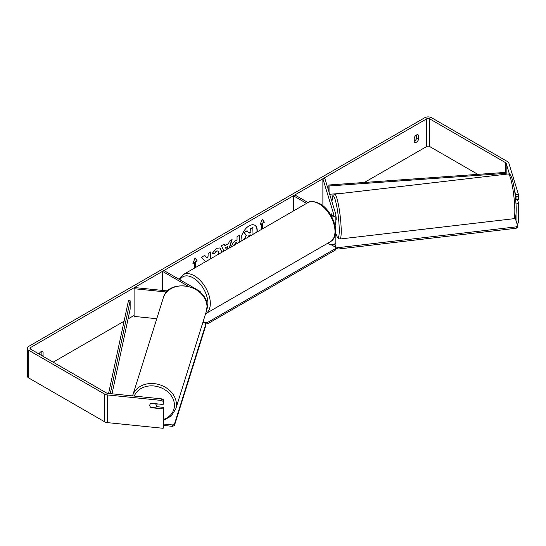 <?xml version="1.0" encoding="UTF-8"?>
<svg xmlns="http://www.w3.org/2000/svg" width="546" height="546" viewBox="0 0 546 546"><rect width="100%" height="100%" fill="white"/><g stroke="black" fill="none" stroke-linecap="round" stroke-linejoin="round"><path stroke-width="0.82" d="M331.34 215.315A3.392 0.444 83.3 0 0 331.361 215.759A3.392 0.478 84.2 0 1 331.34 215.315A3.392 0.444 83.3 0 1 331.47 213.93L331.511 213.93A3.392 0.478 84.2 0 1 331.579 213.868L332.152 215.759M331.169 215.731A2.034 1.174 180 0 0 333.797 214.605A2.034 1.174 180 0 0 333.77 214.401L322.884 178.76L324.884 178.556L335.77 214.196A4.068 2.348 180 0 1 335.838 214.605L335.838 221.253A4.068 2.348 180 0 1 334.309 223.089M335.838 214.605A4.068 2.348 180 0 1 331.825 216.953M335.189 226.952A4.068 2.348 0 0 0 335.838 225.682L335.838 242.294A4.068 2.348 180 0 1 333.319 244.465A4.068 2.348 180 0 1 328.89 243.953L327.702 243.27M308.019 202.559L294.84 194.949L293.4 195.782L293.4 210.995M306.579 203.385L293.4 195.782M335.838 225.682A4.068 2.348 0 0 0 335.77 225.273L334.985 222.693M322.884 178.76L322.884 205.767M200.6 292.683L200.6 292.752A4.068 2.348 0 0 0 200.6 292.683A4.068 2.348 0 0 0 199.413 291.025L163.923 270.536L162.483 271.362L162.483 290.411M166.66 292.028L134.091 288.711L134.439 287.558L167.718 290.943M188.254 286.24L162.483 271.362M134.091 288.711L134.091 316.4L156.77 318.707M157.221 403.883A3.392 2.764 17.4 0 1 157.139 404.238L156.374 406.674A3.392 2.764 17.4 0 1 155.514 407.869L150.744 407.384A3.392 2.764 17.4 0 1 149.795 405.323A3.392 2.764 17.4 0 1 149.897 404.661M150.798 403.46L155.528 403.944A3.392 2.764 17.4 0 1 156.477 406.006A3.392 2.764 17.4 0 1 156.374 406.674M257.139 231.934A11.439 6.6 120 0 0 254.859 225.273A11.439 6.6 120 0 0 249.14 225.839A11.439 6.6 120 0 0 241.141 241.168M256.859 232.091A11.439 6.6 120 0 0 254.736 225.205M416.646 134.882L416.646 138.295A3.392 1.959 -60 0 1 414.489 141.1A3.392 1.959 -60 0 1 414.25 141.223M416.407 142.206A3.392 1.959 -60 0 1 414.707 142.376A3.392 1.959 -60 0 1 414.25 141.892L414.25 137.817A3.392 1.959 -60 0 1 418.1 134.842A3.392 1.959 -60 0 1 418.564 135.326L418.564 139.401A3.392 1.959 -60 0 1 416.407 142.206M210.763 258.708L210.763 251.883L208.101 253.419L208.101 256.286L207.132 258.094L204.723 255.378L201.529 257.221L205.282 261.363L204.893 262.094M223.915 251.112L221.417 245.734L224.249 244.096L224.945 245.666L228.665 243.516L229.34 241.161L232.084 239.578L229.586 247.836M477.859 174.365L429.593 146.499A2.034 1.174 0 0 0 426.713 146.499L364.428 182.46M134.091 315.445L128.051 318.932M124.072 321.232L53.146 362.175M509.479 174.167L506.169 163.322A2.034 1.174 0 0 0 505.603 162.694L429.593 118.81A2.034 1.174 0 0 0 426.713 118.81L30.61 347.502A2.034 1.174 0 0 0 30.01 348.334A2.034 1.174 0 0 0 30.61 349.16L106.62 393.045A2.034 1.174 0 0 0 107.705 393.373L161.95 398.894L163.623 399.863L163.152 404.484L151.126 403.262A3.392 2.73 17 0 0 149.891 404.688A3.392 2.73 17 0 0 150.232 406.756M43.025 356.333A3.392 1.959 120 0 0 43.079 356.183L43.079 352.109A3.392 1.959 120 0 0 42.615 351.624A3.392 1.959 120 0 0 38.998 354.006M193.072 263.117L194.376 262.646L192.936 263.472L195.093 257.91L197.249 260.981L195.816 261.814L195.816 267.335M194.376 262.646L194.376 268.168M262.708 228.713L262.708 222.911L264.387 222.222L262.23 219.151L260.073 224.713L261.514 223.88L261.514 229.409M262.947 223.055L262.947 228.576M231.6 247.01C231.777 244.267 233.156 242.144 235.722 240.643L237.039 239.878L237.039 236.718L239.694 235.183L239.694 242.001M218.557 254.204L218.762 252.805L218.018 251.01L216.475 251.167L214.312 253.76L212.305 253.276L216.557 248.321L220.079 247.939L221.499 251.194L221.383 252.573M518.407 194.369L518.7 196.13L516.031 196.403L515.731 194.642L518.407 194.369L508.838 163.049A4.75 2.744 0 0 0 507.521 161.589L431.511 117.704A4.75 2.744 0 0 0 424.795 117.704L28.692 346.396A4.75 2.744 0 0 0 27.3 348.334A4.75 2.744 0 0 0 28.692 350.273L104.702 394.157A4.75 2.744 0 0 0 107.234 394.915L161.48 400.436L161.95 398.894M41.107 355.228A3.392 1.959 120 0 0 41.162 355.077L41.162 351.672M27.3 348.334L27.3 376.017A4.75 2.744 0 0 0 28.692 377.955L104.702 421.84A4.75 2.744 0 0 0 107.234 422.604L163.152 428.296L163.623 426.754L163.623 407.371L163.152 408.913L151.126 407.691A3.392 2.73 17 0 1 150.757 407.384M163.623 399.863L163.152 404.484M163.152 401.406L161.48 400.436M163.152 408.913L163.152 428.296M163.623 407.371L156.388 406.633M516.031 203.938L518.7 203.638L518.7 223.021L516.796 223.212M516.031 214.36L516.031 220.693M515.731 194.642L514.694 191.23M516.031 196.403L516.031 199.481L518.7 199.208L518.7 196.13M515.513 197.802L516.031 199.481M518.7 203.638L517.39 199.345M418.564 135.326L417.451 134.685M418.564 139.401L416.646 138.295M43.079 352.109L41.967 351.467M43.079 356.183L41.162 355.077M249.037 232.965L250.123 232.337L250.123 228.979L252.784 227.443L253.023 234.302M250.123 228.979L253.023 227.58M250.123 232.337L250.361 229.115M244.26 239.639L246.239 235.094L243.946 232.548L247.017 230.767L249.194 233.149L250.361 232.48M247.263 230.91L243.946 232.548M246.239 235.094L244.185 232.685M244.499 239.776L246.478 235.23M195.045 258.04L197.249 260.981M197.01 260.845L195.816 261.814M195.57 261.677L195.57 267.479M260.21 224.358L261.514 223.88M262.708 222.911L264.148 222.085L262.182 219.28M225.71 247.597L227.846 246.362L225.71 247.597L226.549 249.59M225.471 247.461L226.406 249.672M231.743 239.776L229.245 248.034M224.113 244.178L224.945 245.666M226.993 249.338L227.846 246.362M237.039 243.536L236.8 242.144L235.538 242.874L234.016 245.284M237.039 242.287L235.776 243.011L234.254 245.331M239.455 235.319L239.455 242.144M207.132 258.094L204.641 255.419M210.524 258.845L210.524 252.027M207.487 260.599L208.101 260.005M219.956 247.87L221.26 251.051L221.089 252.743M217.895 250.948L216.236 251.03L214.312 253.76M214.066 253.624L212.339 253.201M250.361 235.845L250.361 234.889L248.607 235.899L247.174 238.042M250.123 235.981L250.123 235.026M330.958 244.594L335.483 247.208L335.483 248.594L207.439 322.515L207.439 323.901L205.876 323.901L205.869 325.3L174.433 425.573L174.44 424.167L205.876 323.901L204.504 322.788L202.832 322.618M335.483 248.594L335.483 249.979L207.439 323.901M205.043 323.225L205.043 322.515L203.173 321.437M205.043 322.515L207.439 322.515M163.623 424.037L172.475 424.938L172.468 426.337L174.433 425.573M163.623 425.436L172.468 426.337M174.44 424.167L172.475 424.938M335.838 215.322A3.392 0.444 83.3 0 1 336.193 218.741A3.392 0.444 83.3 0 1 335.995 220.181L335.838 220.202M332.029 215.772L331.47 213.93M335.838 235.947L336.623 235.852M515.117 217.704L517.56 225.71L517.588 227.088L516.216 228.248L337.919 249.065L335.954 248.293L334.63 243.96M516.216 228.248L516.182 226.863L337.885 247.686L337.919 249.065M335.954 248.293L334.957 243.748M335.926 246.915L337.885 247.686M516.182 226.863L517.56 225.71M505.603 162.694L505.603 172.386L328.856 184.998L328.856 191.557M505.603 172.386L505.814 173.355L329.067 185.974L329.067 192.233M329.067 185.974L328.856 184.998M342.205 193.339L329.675 194.233M505.814 173.355L505.814 174.235M108.606 393.468L128.467 300.696L130.153 300.812L130.153 309.118L112.019 393.816M110.278 393.639L130.153 300.812M328.89 242.581L328.89 243.953M333.77 214.401L333.77 214.81M206.327 311.391L175.716 409.029A22.55 18.366 -162.6 0 0 176.406 404.545A22.55 18.366 -162.6 0 0 157.002 384.063A22.55 18.366 -162.6 0 0 132.678 395.536A22.55 18.366 -162.6 0 0 132.569 395.905L163.295 297.898A22.55 18.366 17.4 0 1 187.612 286.425A22.55 18.366 17.4 0 1 207.016 306.9A22.55 18.366 17.4 0 1 206.327 311.391L207.043 306.743C208.401 285.367 168.516 277.15 163.295 297.898M134.323 396.082A20.857 16.981 17.4 0 1 157.064 386.493A20.857 16.981 17.4 0 1 174.44 405.309A20.857 16.981 17.4 0 1 163.623 419.376M426.713 118.81L426.713 146.499M30.61 347.502L30.61 349.16M107.234 394.915L107.234 422.604M429.593 118.81L429.593 146.499M506.169 163.322L506.169 174.194M28.692 350.273L28.692 377.955M104.702 394.157L104.702 421.84M330.33 241.748A22.55 13.022 -120 0 0 333.79 223.683A22.55 13.022 -120 0 0 319.055 203.808A22.55 13.022 -120 0 0 307.78 202.696C309.896 200.744 313.936 201.092 319.908 203.726C333.299 210.838 341.291 236.063 330.33 241.748L205.583 313.773M307.78 202.696L183.101 274.679A22.55 13.022 60 0 1 194.376 275.791A22.55 13.022 60 0 1 209.104 295.666A22.55 13.022 60 0 1 205.651 313.732M206.845 309.173A20.857 12.039 -120 0 0 193.175 277.873A20.857 12.039 -120 0 0 179.927 279.77M514.81 209.166A22.55 2.962 -96.7 0 0 512.319 185.838A22.55 2.962 -96.7 0 0 508.278 173.949C511.261 174.836 510.223 174.515 511.964 178.289C514.325 186.602 515.738 196.56 516.209 208.169C516.257 217.042 515.267 217.499 515.014 217.847L513.506 218.741A22.55 2.962 -96.7 0 0 514.81 209.166M331.954 201.692L332.569 196.321L332.923 195.475L334.657 194.219A22.55 2.962 83.3 0 1 338.697 206.108A22.55 2.962 83.3 0 1 341.189 229.443A22.55 2.962 83.3 0 1 339.885 239.018L513.506 218.741M335.838 233.333A20.857 2.737 -96.7 0 0 339.223 228.672A20.857 2.737 -96.7 0 0 335.599 201.112A20.857 2.737 -96.7 0 0 331.982 201.788M175.716 409.029L171.267 416.004L163.623 420.318M183.101 274.679L179.122 279.313M334.657 194.219L508.278 173.949M335.838 233.47L337.387 237.476L338.22 238.493L339.885 239.018"/></g></svg>
